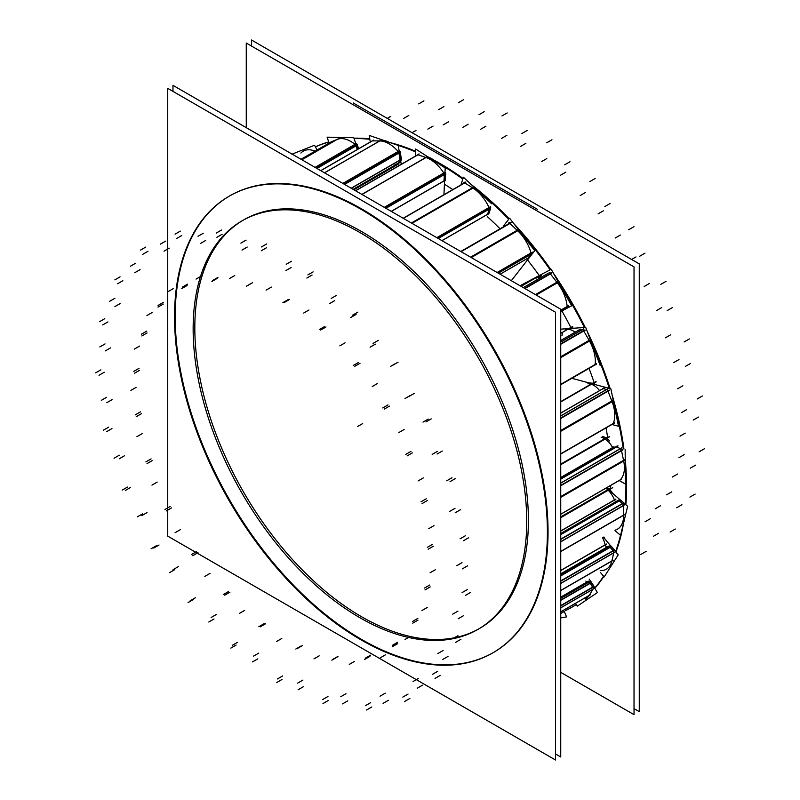 <?xml version="1.0" encoding="UTF-8"?>
<svg xmlns="http://www.w3.org/2000/svg" width="800" height="800" viewBox="0 0 800 800"><rect width="100%" height="100%" fill="white"/><g stroke="black" fill="none" stroke-linecap="round" stroke-linejoin="round"><path stroke-width="1.2" d="M626.57 486.48A263.65 152.22 60 0 1 625.87 504.72A263.65 152.22 60 0 0 626.57 486.48A263.65 152.22 -120 0 0 625.76 465.89A263.65 152.22 -120 0 1 626.57 486.48M623.69 522.52A263.65 152.22 60 0 1 615.89 552.12A263.65 152.22 60 0 0 623.69 522.52M603.79 576.45A263.65 152.22 60 0 1 594.82 588.32A263.65 152.22 60 0 0 603.79 576.45M571.65 607.35A263.65 152.22 60 0 1 566.07 610.28A263.65 152.22 60 0 0 576.33 604.48A263.65 152.22 60 0 1 571.97 607.17M625.52 463.06A263.65 152.22 -120 0 0 625.24 460A263.65 152.22 -120 0 1 625.52 463.06M623.96 449.03A263.65 152.22 -120 0 0 612.17 395.18A263.65 152.22 -120 0 1 623.96 449.03M610.14 388.61A263.65 152.22 -120 0 0 587.34 331.72A263.65 152.22 -120 0 1 610.14 388.61M585.22 327.4A263.65 152.22 -120 0 0 553.55 273.45A263.65 152.22 -120 0 1 585.22 327.4M550.8 269.47A263.65 152.22 -120 0 0 513.77 223.58A263.65 152.22 -120 0 1 550.8 269.47M509.14 218.69A263.65 152.22 -120 0 0 471.08 184.42A263.65 152.22 -120 0 1 509.14 218.69M463.02 178.41A263.65 152.22 -120 0 0 433.67 159.97A263.65 152.22 -120 0 1 463.02 178.41M415.52 151.24A263.65 152.22 -120 0 0 389.69 142.47A263.65 152.22 -120 0 1 415.52 151.24M369.76 138.87A263.65 152.22 -120 0 0 353.95 138.2A263.65 152.22 -120 0 1 369.76 138.87M328.71 141.93A263.65 152.22 -120 0 0 315.4 146.84A263.65 152.22 -120 0 1 328.71 141.93M607.59 437.07L560.74 464.12L607.59 437.07A241.44 139.4 60 0 0 606.01 427.91M479.56 628.46A235.89 136.19 60 0 0 528.41 520.48A235.89 136.19 -120 0 0 425.45 283.09A235.89 136.19 -120 0 0 243.67 219.9M242.84 220.39A235.89 136.19 -120 0 0 194.82 327.88A235.89 136.19 60 0 0 297.24 564.69A235.89 136.19 60 0 0 478.72 628.94M229.79 195.85A263.65 152.22 -120 0 1 432.96 266.49A263.65 152.22 -120 0 1 548.04 531.81A263.65 152.22 60 0 1 493.44 652.51M493.12 652.69A263.65 152.22 60 0 1 290.06 581.65A263.65 152.22 60 0 1 175.19 316.55A263.65 152.22 -120 0 1 229.47 196.04M610.61 488.1L560.74 516.9L610.61 488.1A241.44 139.4 60 0 0 610.72 485.41M398.98 163.76L353.88 189.79L398.98 163.76M570.84 327.46L560.74 333.29L570.84 327.46A241.44 139.4 60 0 0 561.91 310.96M594.05 382.37L560.74 401.61L594.05 382.37A241.44 139.4 60 0 0 589.06 368.42M618.85 528.36L617.49 529.14A29.62 17.1 -120 0 0 623.62 515.1L623.45 505.65L623.62 515.1L560.74 551.4L623.62 515.1A29.62 17.1 -120 0 1 615.8 529.91M560.74 539.27L622.46 503.64A1.85 1.07 60 0 1 623.44 505.47A1.85 1.07 60 0 0 622.46 503.64L619.16 500.8L622.46 503.64L560.74 539.27L623.82 502.85M619.25 499.7L617.92 500.48A1.85 1.07 60 0 1 619.06 500.71A1.85 1.07 60 0 0 617.83 500.55M560.74 531.09L614.49 500.06A1.85 1.07 -120 0 0 615.91 501.64A1.85 1.07 -120 0 1 614.49 500.06A16.21 9.36 -120 0 0 605.85 488.23A16.21 9.36 -120 0 1 614.49 500.06L615.85 499.27M607.67 568.46L606.31 569.24A29.62 17.1 -120 0 0 611.89 560.91L613.75 552.87L611.89 560.91L560.74 590.44L611.89 560.91A29.62 17.1 -120 0 1 600.18 570.61M560.74 581.04L613.09 550.82A1.85 1.07 60 0 1 613.77 552.72A1.85 1.07 60 0 0 613.09 550.82L610.1 547.23A1.85 1.07 60 0 0 608.7 546.54L607.27 546.95L608.7 546.54A1.85 1.07 60 0 1 610.1 547.23L613.09 550.82L560.74 581.04L614.45 550.03M606.52 544.15L605.16 544.94A1.85 1.07 -120 0 0 607.21 546.97L608.65 546.15M605.13 544.81A16.21 9.36 -120 0 0 602.55 537.77A16.21 9.36 -120 0 1 605.13 544.81M586.82 598.3L585.46 599.09A29.62 17.1 -120 0 0 589.21 595.37L592.97 589.26A1.85 1.07 60 0 0 592.69 587.28L590.19 583.18A1.85 1.07 60 0 0 588.9 582.11A1.85 1.07 60 0 1 590.19 583.18L592.69 587.28A1.85 1.07 60 0 1 592.97 589.26L589.21 595.37L560.74 611.81L589.21 595.37M560.74 598.31L588.81 582.1L587.18 581.93L588.81 582.1L560.74 598.31L590.17 581.31M585.85 581.05A1.85 1.07 -120 0 0 587.09 581.92L560.74 597.14L587.09 581.92A1.85 1.07 -120 0 1 585.85 581.05M560.74 613.69L562.42 612.51A1.85 1.07 60 0 0 562.63 612.27A1.85 1.07 60 0 1 562.42 612.51L560.74 613.69M300.88 153.07A29.62 17.1 -120 0 1 315.08 151.15A29.62 17.1 -120 0 0 303.26 151.16L304.62 150.37M357.25 149.52L355.99 145.78L357.25 149.52M355.42 144.76A1.85 1.07 60 0 1 355.94 145.64A1.85 1.07 60 0 0 355.42 144.76M315.2 167.45L355.08 144.43A29.62 17.1 -120 0 0 337.25 139.37A29.62 17.1 -120 0 1 355.08 144.43L356.44 143.64M337.13 139.42L330.99 141.98L337.13 139.42L301.88 159.77L337.13 139.42M395.2 165.04A16.21 9.36 -120 0 0 394.78 163.99A16.21 9.36 -120 0 1 395.2 165.04M399.33 161.25A1.85 1.07 60 0 0 400.05 160.15A1.85 1.07 60 0 1 399.68 161.17L401.04 160.38A1.85 1.07 -120 0 0 401.37 159.09M351.17 188.22L400.03 160.01L398.93 153.05L400.03 160.01L351.17 188.22L401.39 159.22M398.53 152A1.85 1.07 60 0 1 398.91 152.91A1.85 1.07 60 0 0 398.53 152M342.97 183.49L398.23 151.58A29.62 17.1 -120 0 0 379.69 140.91L372.43 140.87L379.69 140.91L324.46 172.8L379.69 140.91A29.62 17.1 -120 0 1 398.23 151.58L399.59 150.79M443.99 181A1.85 1.07 60 0 1 443.62 181.64L444.98 180.85A1.85 1.07 -120 0 0 445.37 179.97M391.22 211.35L444 180.87L444.3 174.6L444 180.87L391.22 211.35L445.37 180.08M444.1 173.59A1.85 1.07 60 0 1 444.3 174.48A1.85 1.07 60 0 0 444.1 173.59M384.42 207.42L443.85 173.11A29.62 17.1 -120 0 0 425.89 157.45L417.96 154.81L425.89 157.45L361.87 194.4L425.89 157.45A29.62 17.1 -120 0 1 443.85 173.11L445.21 172.32M418.67 154.05L417.31 154.84A1.85 1.07 60 0 1 417.79 154.76M488.93 213.48L487.57 214.27A1.85 1.07 60 0 1 487.25 214.7L488.61 213.91A1.85 1.07 -120 0 0 488.96 213.38M487.57 214.27L489.25 209.08L487.57 214.27L441.92 240.62M489.25 208.17A1.85 1.07 60 0 1 489.27 208.98A1.85 1.07 60 0 0 489.25 208.17M436.95 237.75L489.07 207.66A29.62 17.1 -120 0 0 472.81 187.99L464.72 182.91L472.81 187.99L411.79 223.22L472.81 187.99A29.62 17.1 -120 0 1 489.07 207.66L490.43 206.87M465.1 182L463.74 182.79A1.85 1.07 60 0 1 464.55 182.82A1.85 1.07 60 0 0 463.42 183.22M529.35 257.31L527.99 258.1A1.85 1.07 60 0 1 527.8 258.26L529.16 257.48M527.99 258.1L530.94 254.32A1.85 1.07 60 0 0 531.14 253.58A1.85 1.07 60 0 1 530.94 254.32L527.99 258.1L500.09 274.2M497.26 272.57L531.05 253.06A29.62 17.1 -120 0 0 517.52 230.62L509.77 223.43L517.52 230.62L471.06 257.44L517.52 230.62A29.62 17.1 -120 0 1 531.05 253.06L532.41 252.27M509.83 222.27L508.46 223.05A1.85 1.07 60 0 1 509.61 223.29A1.85 1.07 60 0 0 508.28 223.22M566.76 307.48A1.85 1.07 60 0 0 567.13 306.96A1.85 1.07 60 0 1 566.78 307.47L568.14 306.68M560.74 310.16L567.16 306.46A29.62 17.1 -120 0 0 557.21 282.65L550.28 273.8L557.21 282.65L535.97 294.92L557.21 282.65A29.62 17.1 -120 0 1 567.16 306.46L568.52 305.67M550.13 272.26L548.7 273.09A1.85 1.07 60 0 1 550.13 273.63A1.85 1.07 60 0 0 548.7 273.09L550.06 272.3M540.87 277.48A16.21 9.36 -120 0 0 536.26 278.07M594.52 365.22A1.85 1.07 60 0 0 594.94 364.98A1.85 1.07 60 0 1 594.75 365.14L596.11 364.35M560.74 384.35L595.12 364.5A29.62 17.1 -120 0 0 589.37 340.83L583.71 330.87L589.37 340.83L560.74 357.36L589.37 340.83A29.62 17.1 -120 0 1 595.12 364.5L596.48 363.71M583.49 328.91L582.13 329.7A1.85 1.07 60 0 1 583.59 330.68A1.85 1.07 60 0 0 582.13 329.7L579.17 329.91A1.85 1.07 60 0 0 578.88 330L580.24 329.21M575.11 332.17A16.21 9.36 -120 0 0 565.21 330.15M560.74 453.81L613.18 423.54A29.62 17.1 -120 0 0 611.99 401.49L607.95 391.05L611.99 401.49L560.74 431.08L611.99 401.49A29.62 17.1 -120 0 1 613.18 423.54L614.54 422.75M606.57 389.52A1.85 1.07 60 0 1 607.86 390.84A1.85 1.07 60 0 0 606.57 389.52M607.84 388.71L560.74 415.9L606.47 389.49L603.19 388.61A1.85 1.07 60 0 0 602.6 388.66L603.97 387.88M599.48 390.47A16.21 9.36 -120 0 0 587.89 383.8A16.21 9.36 -120 0 1 599.48 390.47M560.74 514.19L620.2 479.86A29.62 17.1 -120 0 0 623.65 460.82L621.48 450.56L623.65 460.82L560.74 497.14L623.65 460.82A29.62 17.1 -120 0 1 620.2 479.86L621.56 479.07M620.31 448.77A1.85 1.07 60 0 1 621.43 450.35A1.85 1.07 60 0 0 620.31 448.77M560.74 483.05L620.21 448.71L616.81 446.79L620.21 448.71L560.74 483.05L621.57 447.93M617.26 445.92L615.9 446.71A1.85 1.07 60 0 1 616.7 446.73A1.85 1.07 60 0 0 615.63 447M560.74 477.67L612.71 447.66A1.85 1.07 -120 0 0 613.16 448.28A1.85 1.07 -120 0 1 612.71 447.66A16.21 9.36 -120 0 0 601.12 437.24A16.21 9.36 -120 0 1 612.71 447.66L614.07 446.87M565.43 610.66A263.65 152.22 -120 0 0 571.33 607.54A263.65 152.22 -120 0 0 576.31 604.44M594.69 588.1A263.65 152.22 -120 0 0 603.56 576.18M615.54 551.7A263.65 152.22 -120 0 0 620.5 535.31M625.3 504.22A263.65 152.22 -120 0 0 625.56 473.12M625.56 500.15A263.65 152.22 -120 0 0 625.45 471.05M623.21 448.6A263.65 152.22 -120 0 0 616.05 411.98M609.31 388.38A263.65 152.22 -120 0 0 595.32 350.99M584.42 327.46A263.65 152.22 -120 0 0 564.75 292.08M550.14 269.82A263.65 152.22 -120 0 0 526.44 238.97M508.69 219.26A263.65 152.22 -120 0 0 482.87 194.89M462.8 179.08A263.65 152.22 -120 0 0 436.78 162.39M415.49 151.87A263.65 152.22 -120 0 0 398.26 145.47L401.21 164.13M369.84 139.32A263.65 152.22 -120 0 0 354.07 138.55M328.76 142.1A263.65 152.22 -120 0 0 315.44 146.91M560.74 672.35L634.03 714.66L634.03 266.9L246.26 43.02L246.26 127.65M606.72 438.44L609.18 437.02M560.74 464.7L609.68 436.44M526.41 533.35A235.89 136.19 -120 0 0 428.58 289.24A235.89 136.19 -120 0 0 242 220.86A235.89 136.19 -120 0 0 193.47 341.13M555.5 753.95L560.74 756.98L560.74 309.22L172.97 85.34L172.97 91.38M174.91 303.61A263.65 152.22 -120 0 0 284.26 576.46A263.65 152.22 -120 0 0 492.8 652.88A263.65 152.22 -120 0 0 547.03 518.46M547.03 545.49A263.65 152.22 -120 0 0 437.69 272.65A263.65 152.22 -120 0 0 229.15 196.22A263.65 152.22 -120 0 0 174.91 330.65M167.73 88.36L167.73 536.12L555.5 760L555.5 312.24L167.73 88.36M193.49 316.74A235.89 136.19 -120 0 0 291.22 560.96A235.89 136.19 -120 0 0 477.88 629.43A235.89 136.19 -120 0 0 525.56 497.91M560.74 517.68L612.72 487.67M251.5 46.05L251.5 40L639.27 263.88L251.5 40L251.5 46.05L251.5 40L639.27 263.88L251.5 40L251.5 46.05L251.5 40L639.27 263.88L251.5 40L251.5 46.05L251.5 40L639.27 263.88L251.5 40L251.5 46.05L251.5 40L639.27 263.88L639.27 711.64L634.03 708.62L639.27 711.64L639.27 263.88L639.27 711.64L634.03 708.62L639.27 711.64L639.27 263.88L639.27 711.64L634.03 708.62L639.27 711.64L639.27 263.88L639.27 711.64L634.03 708.62L639.27 711.64L639.27 263.88L639.27 711.64L634.03 708.62M353.26 102.99L537.55 209.39L353.26 102.99M353.11 189.34L400.29 162.1M539.83 276.56L541.4 275.66M520.96 286.25L541.25 274.54M570.53 328.68L572.72 327.42M560.74 333.38L572.79 326.42M593.41 383.73L595.79 382.36M560.74 401.95L596.09 381.54M606.39 487.92L627.65 506.25L620.56 535.37L615 530.58M607.21 487.44A16.21 9.36 60 0 1 612.96 493.59M615.81 499.14L560.74 530.93M560.74 534.67L620.62 500.1A1.85 1.07 -120 0 0 620.06 499.71M560.74 534.38L620.42 499.92L623.92 502.94L560.74 539.42M560.74 539.13L623.72 502.77A1.85 1.07 -120 0 1 624.24 503.31M624.98 514.5L560.74 551.59M624.81 504.68L560.74 541.67M624.77 518.08A29.62 17.1 60 0 1 623.77 522.21M603.47 537.24L618.21 554.89L604.18 576.92L600.55 572.57M603.91 536.98A16.21 9.36 60 0 1 604.84 538.88M606.5 544.02L560.74 570.44M610.14 545.73L560.74 574.26L610.06 545.76M560.74 575.9L611.55 546.56A1.85 1.07 -120 0 0 610.62 545.8M560.74 575.57L611.37 546.34L614.54 550.14L560.74 581.21M560.74 580.88L614.36 549.93A1.85 1.07 -120 0 1 615.03 551.09M613.21 560.28L560.74 590.58M615.14 551.93L560.74 583.34M589.21 579.11L597.41 592.56L577.34 606.13L576.28 604.39M588.55 581.14L560.74 597.2M590.27 581.32L560.74 598.37M560.74 600.36L591.63 582.53A1.85 1.07 -120 0 0 590.65 581.48M560.74 600.02L591.48 582.27L594.13 586.62L560.74 605.9M560.74 605.57L593.98 586.38A1.85 1.07 -120 0 1 594.47 587.75M590.49 594.71L560.74 611.89M594.4 588.35L560.74 607.78M564.21 611.36L566.56 616.89L560.74 617.89M563.89 611.65L560.74 613.47M317.04 150.02L314.57 145.22L291.92 154.2M329.09 143.06L327.1 137.16L353.78 137.7L357.68 149.28M338.62 138.58L301.9 159.78M332.23 141.25L301.02 159.27M355.54 142.93A29.62 17.1 60 0 1 356.81 143.95L315.65 167.72M316.96 168.47L357.39 145.12A1.85 1.07 -120 0 0 356.78 143.98M315.08 167.39L356.34 143.56M358.61 148.74L357.3 144.85L316.67 168.31M370.26 142.01L369.22 135.4L398.26 145.44M381.2 140.12L324.53 172.84M373.65 140.08L320.72 170.64L373.45 140.17M383.6 140.37A29.62 17.1 60 0 1 388.93 142.21M399 150.14A29.62 17.1 60 0 1 399.93 151.19L343.48 183.78M342.83 183.41L399.49 150.69M400.31 152.39A1.85 1.07 -120 0 0 399.9 151.21M344.46 184.35L400.27 152.12L401.42 159.36L351.3 188.3M415.29 156L415.62 149.03L445.2 167.93L443.96 194.21M427.41 156.71L362 194.48M419.16 153.97L355.5 190.72M427.94 156.9A29.62 17.1 60 0 1 437.4 162.94M445.01 172.02A29.62 17.1 60 0 1 445.5 172.78L384.96 207.73M384.27 207.34L445.13 172.2M445.65 173.93A1.85 1.07 -120 0 0 445.46 172.8M385.83 208.24L445.67 173.69L445.36 180.21L391.33 211.41M461.12 184.3L463.41 177.2L491.67 203.78M411.39 222.99L473.79 186.96L474.34 187.3L411.96 223.32M465.92 182.03L403.18 218.25M473.79 186.96A29.62 17.1 60 0 1 484.84 197.36M490.57 207.18A29.62 17.1 60 0 1 490.65 207.36L437.48 238.06M436.8 237.66L490.37 206.74M490.57 208.39A1.85 1.07 -120 0 0 490.61 207.39M438.2 238.47L490.64 208.19L488.9 213.59L442 240.66M503.49 225.93L509.57 218.14L534.73 250.71L511.33 280.69M461.09 251.68L511.23 222.74M517.88 228.9L519.04 229.97L471.26 257.56M510.98 222.5L460.76 251.49M528.74 242.95A29.62 17.1 60 0 0 518.52 229.49L470.58 257.17M532.55 252.76L497.75 272.85M497.12 272.49L532.37 252.14M529.29 257.39L500.13 274.23M532.36 253.46L498.26 273.15M520.03 285.72L551.2 269.26L571.68 305.8L560.74 311.57M547.53 273.64L523.32 287.62M524.98 288.57L551.73 273.13M557.51 280.51L558.71 282.04L536.19 295.04M551.5 272.84L524.62 288.36M566.58 296.69A29.62 17.1 60 0 0 558.24 281.45L535.44 294.61M568.56 306.13L560.74 310.65M566.87 307.41L568.05 306.73M568.21 306.65L560.74 310.97M560.74 329.16L585.69 327.37L600.21 365.56M583.58 328.91L560.74 342.09M580.44 329.13L560.74 340.51M560.74 344.3L585.14 330.21M590.05 338.86L590.84 340.24L560.74 357.63M584.95 329.89L560.74 343.87M596.25 355.15A29.62 17.1 60 0 0 590.46 339.57L560.74 356.73M596.42 364.12L560.74 384.72M571.92 378.32L610.87 388.8L618.51 426.26L611.93 424.49M589.34 383.01A16.21 9.36 60 0 1 595.08 384.56M607.94 388.73L560.74 415.98M604.45 387.8L560.74 413.04M560.74 418.47L609.36 390.4M616.15 414.69A29.62 17.1 60 0 0 613.23 400.4L613.43 400.91L560.74 431.34M609.23 390.05L560.74 418.05M613.16 400.21L560.74 430.47M614.39 423.07L560.74 454.05M619.18 480.53L625.44 484.07L625.15 449.71M602.48 436.45A16.21 9.36 60 0 1 609.7 440.95M614 446.74L560.74 477.5M621.67 447.99L560.74 483.17M618.07 445.95L560.74 479.04M560.74 485.77L622.86 449.9M625.06 460.24L560.74 497.38M622.8 449.56L560.74 485.39M624.91 459.55L560.74 496.6M625.25 461.26A29.62 17.1 60 0 1 625.34 471.65M621.33 479.29L560.74 514.27M527.53 259.94A241.44 139.4 60 0 1 539.26 275.56M487.47 216.76A241.44 139.4 60 0 1 499.47 228.24M444.43 184.24A241.44 139.4 60 0 1 452.43 189.31M548.04 531.81A263.65 152.22 60 0 1 361.62 639.45A263.65 152.22 60 0 1 175.19 316.55A263.65 152.22 -120 0 1 361.62 208.91A263.65 152.22 -120 0 1 548.04 531.81M528.41 520.48A235.89 136.19 60 0 1 361.62 616.78A235.89 136.19 60 0 1 194.82 327.88A235.89 136.19 -120 0 1 361.62 231.58A235.89 136.19 -120 0 1 528.41 520.48M539.41 275.77L521.11 286.34M357.43 426.6L362.66 423.58L357.43 426.6M396.49 164.08L399.15 162.54M560.74 534.53L619.16 500.8L560.74 534.53M560.74 541.86L623.45 505.65L560.74 541.86M430.06 572.79L435.3 569.77M685.23 433.15L679.99 436.18M704.37 448.78L699.13 451.8M462.07 592.6L467.3 589.58M465.37 595.44L470.6 592.42M458.15 618.8L463.39 615.77M452.72 614.12L457.96 611.1M695.51 465.17L690.27 468.2M684.18 454.67L678.95 457.69M424.97 589.93L430.21 586.91M424.51 588.05L429.74 585.03M560.74 570.58L605.16 544.94A1.85 1.07 -120 0 0 607.21 546.97L560.74 573.8M560.74 575.73L610.1 547.23L560.74 575.73M560.74 583.48L613.75 552.87L560.74 583.48M421.99 610.51L427.22 607.49M677.6 474.02L672.36 477.04M695.15 494.08L689.91 497.1M452.7 638.72L457.93 635.7M455.69 642.31L460.93 639.28M442.78 659.43L448.01 656.41M437.85 653.54L443.09 650.52M681.94 504.74L676.7 507.76M671.82 491.81L666.59 494.83M412.73 623.16L417.97 620.13M412.63 621.4L417.86 618.38M560.74 605.73L594.05 586.5M560.74 600.19L590.19 583.18L560.74 600.19M560.74 607.86L592.97 589.26L560.74 607.86M405.04 639.46L410.27 636.44M660.46 505.78L655.22 508.8M675.32 529.02L670.08 532.04M432.53 674.3L437.76 671.28M435.03 678.4L440.26 675.38M417.22 688.22L422.46 685.2M413.11 681.48L418.35 678.46M658.59 533.27L653.35 536.3M650.31 518.72L645.08 521.75M392.2 646.81L397.43 643.79M392.46 645.29L397.7 642.27M560.74 613.48L562.42 612.51L560.74 613.48M380.28 657.82L385.51 654.79M646.12 551.39L640.89 554.41M402.82 697.1L408.05 694.07M404.67 701.45L409.9 698.43M383.09 703.36L388.33 700.33M380.05 696.19L385.29 693.16M364.66 659.41L369.9 656.39M365.28 658.22L370.51 655.2M349.26 664.42L354.5 661.4M365.44 705.68L370.68 702.65M366.52 710.02L371.76 707M342.53 703.88L347.77 700.86M340.75 696.74L345.99 693.72M331.85 660.17L337.09 657.15M332.78 659.38L338.02 656.36M313.95 658.87L319.18 655.85M322.74 699.5L327.97 696.48M322.99 703.56L328.22 700.54M298.09 689.77L303.32 686.74M297.68 683.1L302.92 680.07M295.83 649.03L301.07 646.01M297.02 648.7L302.25 645.68M276.54 641.5L281.78 638.48M277.4 678.96L282.64 675.94M276.8 682.48L282.03 679.45M252.56 661.89L257.79 658.87M253.55 656.12L258.79 653.1M258.87 626.69L264.1 623.67M260.23 626.84L265.47 623.82M239.4 613.42L244.64 610.39M232.27 645.35L237.51 642.33M230.86 648.1L236.09 645.07M208.8 622.02L214.03 619M211.13 617.5L216.36 614.48M223.27 594.57L228.51 591.54M224.73 595.18L229.97 592.16M204.86 576.37L210.09 573.35M190.19 600.77L195.42 597.75M188.05 602.58L193.28 599.56M169.56 572.65L174.79 569.63M173.08 569.67L178.31 566.65M191.29 554.67L196.53 551.65M192.75 555.71L197.99 552.69M175.08 532.7L180.32 529.67M153.8 548.03L159.03 545.01M151.07 548.79L156.3 545.77M137.3 516.88L142.54 513.86M141.79 515.63L147.03 512.61M164.93 509.51L170.16 506.48M166.3 510.91L171.54 507.89M151.95 485.14L157.18 482.12M125.38 490.44L130.62 487.42M122.23 490.11L127.47 487.08M114.06 458.23L119.3 455.2M119.24 458.78L124.47 455.76M145.85 461.91L151.08 458.89M147.05 463.6L152.28 460.57M136.91 436.68L142.14 433.66M106.73 431.63L111.96 428.6M103.36 430.21L108.6 427.19M101.3 400.36L106.53 397.34M106.83 402.69L112.07 399.67M135.24 414.89L140.47 411.86M136.19 416.74L141.42 413.71M130.9 390.38L136.14 387.35M99.01 375.27L104.24 372.25M95.63 372.87L100.87 369.85M99.8 346.93L105.04 343.91M105.36 350.88L110.59 347.86M133.77 371.37L139.01 368.35M134.41 373.28L139.65 370.25M134.31 349.13L139.55 346.1M102.71 324.93L107.94 321.91M99.54 321.69L104.77 318.67M109.68 301.29L114.92 298.26M114.9 306.61L120.13 303.59M141.54 334.12L146.78 331.09M141.83 335.95L147.07 332.93M146.93 315.53L152.16 312.5M117.6 283.75L122.83 280.73M114.83 279.88L120.06 276.86M130.31 266.3L135.54 263.27M134.86 272.67L140.1 269.64M158.06 305.45L163.3 302.43M157.98 307.1L163.22 304.08M167.95 291.69L173.18 288.66M390.71 116.38L387.25 118.38M142.73 254.33L147.97 251.31M140.54 250.07L145.78 247.05M160.39 244.16L165.62 241.14M163.99 251.17L169.23 248.15M408.82 115.45L403.58 118.47M415.97 130.47L412.08 132.71M182.29 287.18L187.52 284.15M181.84 288.54L187.08 285.52M301.03 159.28L330.99 141.98L301.03 159.28M316.82 168.39L355.99 145.78L316.82 168.39M196.06 279.11L201.29 276.08M433.08 126.09L427.84 129.12M423.93 100.87L418.7 103.89M176.54 238.52L181.78 235.5M175.07 234.14L180.3 231.11M198.03 236.27L203.27 233.25M200.46 243.48L205.69 240.46M443.93 106.58L438.69 109.6M448.51 121.83L443.27 124.85M212.7 280.45L217.94 277.42M211.92 281.44L217.16 278.42M320.79 170.68L372.43 140.87L320.79 170.68M344.59 184.42L398.93 153.05L344.59 184.42M229.49 278.57L234.72 275.55M468.15 124.28L462.92 127.3M463.59 99.69L458.35 102.72M216.9 237.31L222.14 234.28M216.23 233.08L221.47 230.05M240.87 243.12L246.11 240.1M241.97 250.08L247.21 247.06M484.21 111.7L478.97 114.72M485.93 126.21L480.69 129.23M247.39 285.68L252.62 282.66M246.32 286.24L251.56 283.22M355.62 190.8L417.96 154.81L355.62 190.8M385.94 208.3L444.3 174.6L385.94 208.3M266.14 290.13L271.37 287.1M506.87 135.33L501.64 138.35M507.18 112.94L501.94 115.96M261.27 250.77L266.51 247.75M261.45 246.96L266.69 243.93M286.22 264.28L291.45 261.26M285.92 270.55L291.15 267.53M527.13 130.47L521.9 133.5M525.88 143.34L520.65 146.37M284.17 302.55L289.41 299.53M282.89 302.64L288.12 299.62M403.35 218.35L464.72 182.91L403.35 218.35M438.27 238.51L489.25 209.08L438.27 238.51M303.71 313.03L308.94 310.01M546.81 158.56L541.57 161.58M551.97 139.77L546.73 142.79M306.86 278.06L312.1 275.04M307.88 274.91L313.12 271.88M331.22 298.42L336.45 295.4M329.54 303.61L334.78 300.59M570 161.73L564.76 164.76M565.86 172.15L560.63 175.17M320.74 330L325.98 326.98M319.32 329.61L324.55 326.59M460.96 251.61L509.77 223.43L460.96 251.61M498.3 273.17L530.94 254.32L498.3 273.17M339.83 345.86L345.07 342.84M585.46 192.51L580.22 195.53M595.14 178.49L589.91 181.52M350.82 317.47L356.05 314.45M352.61 315.17L357.85 312.15M373.05 343.4L378.28 340.38M370.1 347.18L375.33 344.15M610.12 203.51L604.88 206.53M603.35 210.82L598.12 213.84M354.8 366.3L360.03 363.27M353.32 365.46L358.56 362.44M524.84 288.49L550.28 273.8L524.84 288.49M372.25 386.54L377.48 383.52M620.38 235.04L615.15 238.06M633.99 226.69L628.75 229.71M390.37 366.51L395.6 363.49M392.82 365.22L398.06 362.2M409.08 396.38L414.31 393.36M405.04 398.52L410.28 395.49M644.96 253.18L639.73 256.2M636 256.93L631.61 259.46M384.2 409.16L389.44 406.14M382.77 407.93L388.01 404.91M560.74 342.05L582.13 329.7L579.17 329.91L560.74 340.55L579.17 329.91M562.61 333.25A16.21 9.36 -120 0 0 561.97 335.68M560.74 344.13L583.71 330.87L560.74 344.13M398.91 432.52L404.15 429.5M649.39 283.49L644.16 286.51M666.06 281.32L660.82 284.34M423.03 422.12L428.26 419.09M425.99 421.9L431.22 418.88M437.05 454.05L442.28 451.03M432.17 454.4L437.41 451.38M672.35 307.62L667.12 310.65M661.75 307.57L656.51 310.59M407.1 455.91L412.34 452.89M405.81 454.36L411.04 451.33M560.74 415.9L606.47 389.49L603.19 388.61L560.74 413.12L603.19 388.61M560.74 418.31L607.95 391.05L560.74 418.31M418.15 480.91L423.39 477.88M670.67 334.8L665.43 337.82M689.35 338.95L684.11 341.97M446.75 480.78L451.99 477.76M450.03 481.66L455.27 478.64M455.19 512.77L460.43 509.75M449.79 511.32L455.03 508.3M690.56 363.42L685.33 366.44M678.98 359.56L673.75 362.59M422.07 503.6L427.3 500.57M420.98 501.82L426.22 498.79M560.74 479.16L616.81 446.79L560.74 479.16M560.74 485.62L621.48 450.56L560.74 485.62M428.76 528.67L433.99 525.64M682.87 385.76L677.63 388.78M702.39 395.97L697.16 398.99M460.04 538.82L465.28 535.8M463.44 540.75L468.67 537.73M462.38 568.86L467.61 565.84M456.79 565.7L462.02 562.68M698.45 417.06L693.21 420.08M686.62 409.65L681.39 412.67M428.15 549.23L433.39 546.2M427.35 547.34L432.59 544.31M372.09 140.96L320.69 170.63M560.74 533.49L619.28 499.69"/></g></svg>
